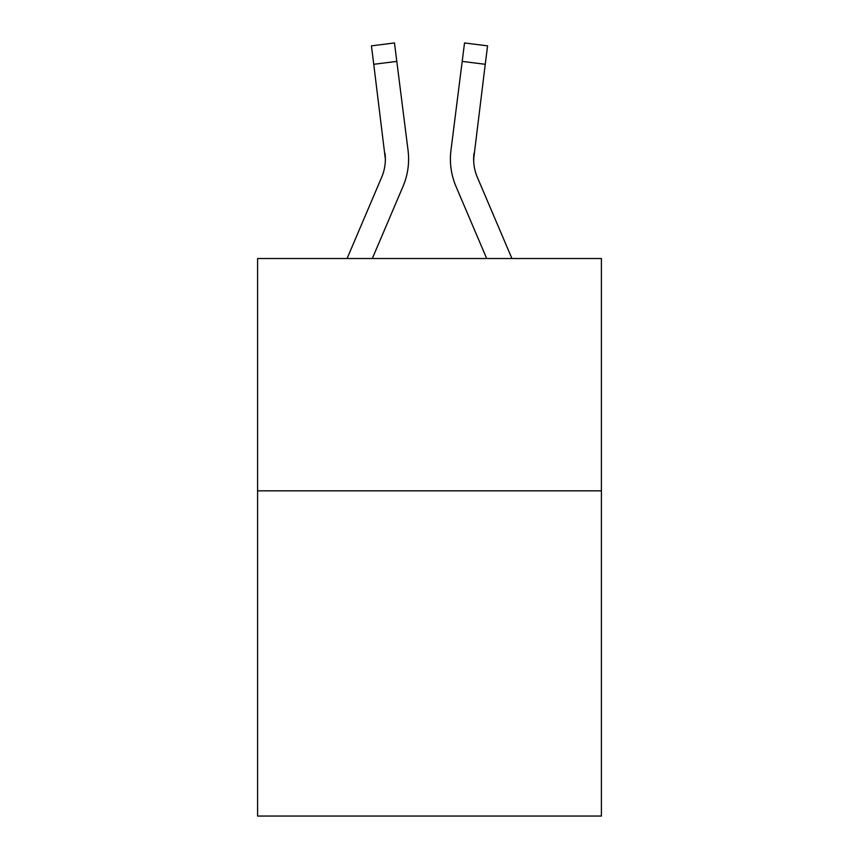 <?xml version="1.0" encoding="UTF-8"?>
<svg xmlns="http://www.w3.org/2000/svg" width="859" height="859" viewBox="0 0 859 859"><rect width="100%" height="100%" fill="white"/><g stroke="black" fill="none" stroke-linecap="round" stroke-linejoin="round"><path stroke-width="1.29" d="M601.407 490.833L601.407 816.05L257.593 816.05L257.593 258.527L601.407 258.527L601.407 490.833L257.593 490.833M372.312 258.527L403.021 186.403A69.686 69.686 -36.7 0 0 408.046 150.368L396.804 61.386L373.751 64.296L371.421 45.86L394.474 42.95L396.804 61.386M347.068 258.527L381.654 177.298A46.461 46.461 -27.9 0 0 385.358 159.183L373.751 64.296M407.692 147.576L408.046 150.368M511.932 258.527L477.346 177.298A46.461 46.461 27.9 0 1 473.642 159.183L485.249 64.296L462.196 61.386L464.526 42.95L487.579 45.86L485.249 64.296M486.688 258.527L455.979 186.403A69.686 69.686 36.7 0 1 450.954 150.368L462.196 61.386M473.696 161.374L474.007 153.278L473.696 161.374M381.654 177.298A46.461 46.461 -36.7 0 0 385.358 159.183A46.461 46.461 -36.7 0 1 381.654 177.298A46.461 46.461 -36.7 0 0 385.358 159.183A46.461 46.461 -36.7 0 1 381.654 177.298A46.461 46.461 -36.7 0 0 385.358 159.183A46.461 46.461 -36.7 0 1 381.654 177.298A46.461 46.461 -36.7 0 0 385.358 159.183A46.461 46.461 -36.7 0 1 381.654 177.298A46.461 46.461 -36.7 0 0 385.358 159.183A46.461 46.461 -36.7 0 1 381.654 177.298A46.461 46.461 -36.7 0 0 385.358 159.183L384.993 153.278A46.461 46.461 -36.7 0 1 381.654 177.298M477.346 177.298A46.461 46.461 36.7 0 1 473.642 159.183L474.007 153.278A46.461 46.461 36.7 0 0 477.346 177.298A46.461 46.461 36.7 0 1 473.642 159.183A46.461 46.461 36.7 0 0 477.346 177.298A46.461 46.461 36.7 0 1 473.642 159.183A46.461 46.461 36.7 0 0 477.346 177.298A46.461 46.461 36.7 0 1 473.642 159.183A46.461 46.461 36.7 0 0 477.346 177.298A46.461 46.461 36.7 0 1 473.642 159.183A46.461 46.461 36.7 0 0 477.346 177.298A46.461 46.461 36.7 0 1 473.642 159.183A46.461 46.461 36.7 0 0 477.346 177.298M408.594 159.065L408.508 162.501L408.594 159.065M450.492 162.501L450.406 159.065M450.954 150.368L451.308 147.576M371.421 45.86L394.474 42.95M464.526 42.95L487.579 45.86"/></g></svg>
